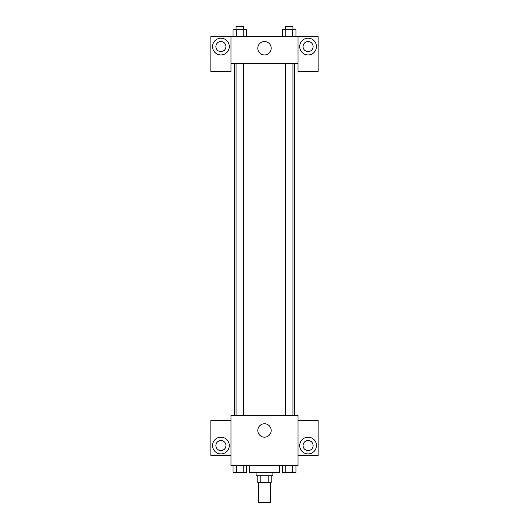 <?xml version="1.0" encoding="UTF-8"?>
<svg xmlns="http://www.w3.org/2000/svg" width="529" height="529" viewBox="0 0 529 529"><rect width="100%" height="100%" fill="white"/><g stroke="black" fill="none" stroke-linecap="round" stroke-linejoin="round"><path stroke-width="0.79" d="M258.635 482.435L258.635 502.55L270.365 502.55L270.365 482.435M268.798 475.73L268.798 482.435L257.795 482.435L257.795 475.73M268.798 482.435L271.205 482.435L271.205 475.73M272.885 472.377L272.885 475.73L256.115 475.73L256.115 472.377M260.202 475.73L260.202 482.435M249.41 465.672L249.41 472.377L279.59 472.377L279.59 465.672M298.025 465.672L230.975 465.672L230.975 415.377L298.025 415.377L298.025 465.672M220.91 453.935A8.385 8.385 0 0 1 213.656 441.358A8.385 8.385 0 0 1 228.171 441.358A8.385 8.385 0 0 1 220.91 453.935M230.975 455.608L210.853 455.608L210.853 420.403L230.975 420.403M215.885 445.55A5.032 5.032 0 0 1 220.91 440.525A5.032 5.032 0 0 1 225.943 445.55A5.032 5.032 0 0 1 220.91 450.582A5.032 5.032 0 0 1 215.885 445.55M264.5 437.172A6.705 6.705 0 0 1 258.694 427.115A6.705 6.705 0 0 1 270.306 427.115A6.705 6.705 0 0 1 264.5 437.172M308.09 453.935A8.385 8.385 0 0 1 300.829 441.358A8.385 8.385 0 0 1 315.344 441.358A8.385 8.385 0 0 1 308.09 453.935M298.025 455.608L318.147 455.608L318.147 420.403L298.025 420.403M303.057 445.55A5.032 5.032 0 0 1 308.09 440.525A5.032 5.032 0 0 1 313.115 445.55A5.032 5.032 0 0 1 308.09 450.582A5.032 5.032 0 0 1 303.057 445.55M294.673 63.328L294.673 415.377M285.409 415.377L285.409 63.328M243.591 63.328L243.591 415.377M298.025 63.328L298.025 71.713L318.147 71.713L318.147 36.508L298.025 36.508L298.025 63.328L230.975 63.328L230.975 71.713L210.853 71.713L210.853 36.508L230.975 36.508L230.975 63.328M225.943 46.565A5.032 5.032 0 0 1 220.91 51.597A5.032 5.032 0 0 1 215.885 46.565A5.032 5.032 0 0 1 220.91 41.54A5.032 5.032 0 0 1 225.943 46.565M220.91 54.95A8.385 8.385 0 0 1 213.656 42.373A8.385 8.385 0 0 1 228.171 42.373A8.385 8.385 0 0 1 220.91 54.95M313.115 46.565A5.032 5.032 0 0 1 305.57 50.923A5.032 5.032 0 0 1 305.57 42.214A5.032 5.032 0 0 1 313.115 46.565M308.09 54.95A8.385 8.385 0 0 1 300.829 42.373A8.385 8.385 0 0 1 315.344 42.373A8.385 8.385 0 0 1 308.09 54.95M298.025 36.508L230.975 36.508M257.795 48.245A6.705 6.705 0 0 1 267.853 42.439A6.705 6.705 0 0 1 267.853 54.051A6.705 6.705 0 0 1 257.795 48.245M295.949 36.508L295.949 29.803L282.4 29.803L282.4 36.508M292.563 29.803L292.563 36.508M285.792 29.803L285.792 36.508M285.409 29.803L285.409 26.45L292.947 26.45L292.947 29.803M246.6 36.508L246.6 29.803L233.051 29.803L233.051 36.508M243.208 29.803L243.208 36.508M236.437 29.803L236.437 36.508M236.053 29.803L236.053 26.45L243.591 26.45L243.591 29.803M295.949 465.672L295.949 472.377L282.4 472.377L282.4 465.672M292.563 465.672L292.563 472.377M285.792 465.672L285.792 472.377M292.947 472.377L285.409 472.377M246.6 465.672L246.6 472.377L233.051 472.377L233.051 465.672M243.208 465.672L243.208 472.377M236.437 465.672L236.437 472.377M243.591 472.377L236.053 472.377M234.327 63.328L234.327 415.377M292.947 415.377L292.947 63.328M236.053 63.328L236.053 415.377"/></g></svg>
